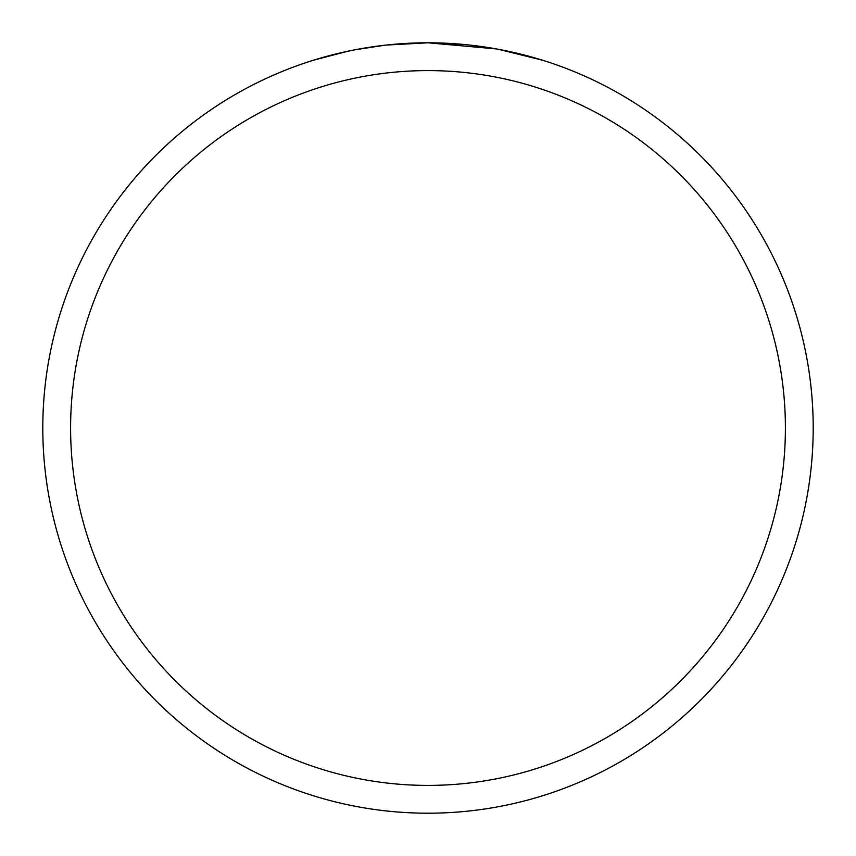 <?xml version="1.0" encoding="UTF-8"?>
<svg xmlns="http://www.w3.org/2000/svg" width="856" height="856" viewBox="0 0 856 856"><rect width="100%" height="100%" fill="white"/><g stroke="black" fill="none" stroke-linecap="round" stroke-linejoin="round"><path stroke-width="1.28" d="M496.427 48.931L428 42.8L463.62 44.448M469.067 44.993L477.06 45.935M428 42.8A385.2 385.2 0 0 1 813.2 428A385.2 385.2 0 0 1 428 813.2A385.2 385.2 0 0 1 42.8 428A385.2 385.2 0 0 1 428 42.8L386.366 45.058L428 42.8M498.245 49.263L542.469 60.198M428 70.599A357.401 357.401 0 0 1 785.401 428A357.401 357.401 0 0 1 428 785.401A357.401 357.401 0 0 1 70.599 428A357.401 357.401 0 0 1 428 70.599M384.558 45.261L354.748 49.83M339.393 53.126L351.88 50.397M313.553 60.198L347.782 51.242M370.83 47.069L374.125 46.588M393.664 44.33L396.703 44.073M398.136 43.956L400.041 43.817"/></g></svg>
